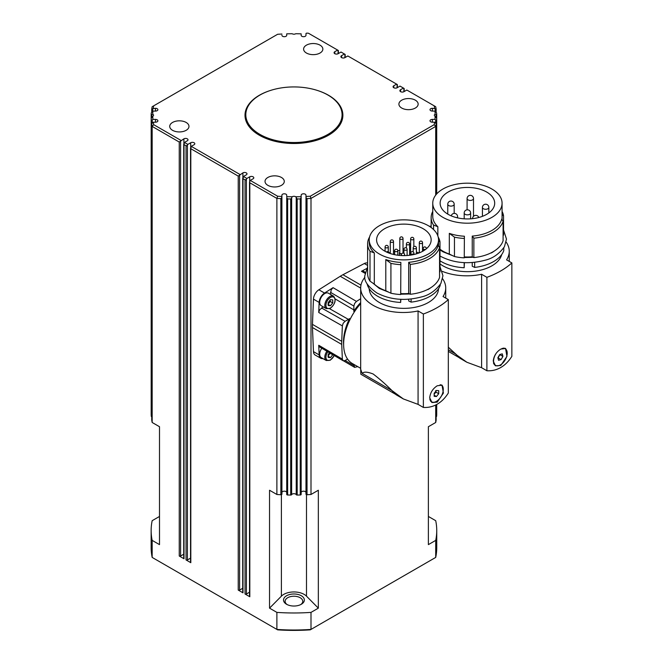 <?xml version="1.0" encoding="UTF-8"?>
<svg xmlns="http://www.w3.org/2000/svg" width="663" height="663" viewBox="0 0 663 663"><rect width="100%" height="100%" fill="white"/><g stroke="black" fill="none" stroke-linecap="round" stroke-linejoin="round"><path stroke-width="0.99" d="M319.699 302.386A7.218 4.169 -60 0 1 322.848 295.126A7.218 4.169 -60 0 1 328.409 293.187L333.514 296.137A7.218 4.169 120 0 0 329.909 296.494A7.218 4.169 120 0 0 324.804 305.336A7.218 4.169 120 0 0 326.295 308.643L321.19 305.693A7.218 4.169 -60 0 1 319.699 302.386M327.978 304.3L330.249 301.474L330.041 299.85M326.909 351.224A7.218 4.169 120 0 0 324.804 357.216A7.218 4.169 120 0 0 326.295 360.523L321.19 357.572A7.218 4.169 -60 0 1 319.699 354.266A7.218 4.169 -60 0 1 321.828 348.241M327.978 356.18L330.207 353.155M401.554 254.028A2.006 1.16 180 0 1 399.996 253.697A2.006 1.16 180 0 1 399.408 252.876A2.006 1.16 180 0 1 399.806 252.18M401.695 253.788A1.608 0.928 180 0 1 400.278 253.531A1.608 0.928 180 0 1 399.806 252.876L399.806 238.465A1.608 0.928 0 0 0 400.278 239.119A1.608 0.928 0 0 0 402.549 239.119A1.608 0.928 0 0 0 403.021 238.465L403.021 252.876A1.608 0.928 180 0 1 402.971 253.092M410.712 254.078A2.006 1.16 180 0 1 410.231 253.324A2.006 1.16 180 0 1 410.629 252.628M410.712 253.606A1.608 0.928 180 0 1 410.629 253.324L410.629 238.912A1.608 0.928 0 0 0 411.101 239.567A1.608 0.928 0 0 0 413.372 239.567A1.608 0.928 0 0 0 413.836 238.912L413.836 246.611M434.174 394.112L435.989 392.14L435.79 390.507M440.116 384.764A9.63 5.561 -60 0 1 441.26 385.17A9.63 5.561 -60 0 1 443.249 389.579A9.63 5.561 -60 0 1 439.047 399.267A9.63 5.561 -60 0 1 431.63 401.844A9.63 5.561 -60 0 1 429.806 399.068M440.505 384.755A9.63 5.561 -60 0 1 440.804 384.905A9.63 5.561 -60 0 1 441.028 385.046M395.405 394.195L360.829 374.23L360.68 369.258L362.164 373.385C363.805 371.578 367.459 371.777 373.128 373.982C379.087 378.49 385.394 384.043 392.057 390.64L403.361 398.944L418.071 404.38L418.071 310.947A42.515 24.548 0 0 1 360.68 287.949A42.515 24.548 0 0 1 364.89 277.3M423.168 228.735A27.274 15.746 180 0 1 431.157 239.873A27.274 15.746 180 0 1 414.317 254.418A27.274 15.746 180 0 1 384.59 251.012A27.274 15.746 180 0 1 376.601 239.873A27.274 15.746 180 0 1 393.441 225.321A27.274 15.746 180 0 1 423.168 228.735M437.232 385.775L442.022 385.145L443.406 393.093L437.232 402.151L431.994 402.516L429.699 397.8C430.27 392.67 432.782 388.659 437.232 385.775M441.616 384.954A10.028 5.793 -60 0 1 443.232 390.142M436.925 401.074A10.028 5.793 -60 0 1 436.179 401.546A10.028 5.793 -60 0 1 431.588 402.242M378.482 226.257A34.658 20.006 0 0 0 369.225 239.873A34.658 20.006 0 0 0 390.615 258.355A34.658 20.006 0 0 0 428.381 254.02A34.658 20.006 0 0 0 438.533 239.873A34.658 20.006 0 0 0 417.143 221.384A34.658 20.006 0 0 0 379.369 225.727A34.658 20.006 0 0 0 378.482 226.257M369.225 239.873L369.225 242.492A34.658 20.006 0 0 0 374.313 252.934L374.313 284.112L370.012 281.153A36.258 20.934 180 0 1 367.617 273.67L367.617 243.802A36.258 20.934 180 0 1 369.581 237.014M400.858 262.424L400.717 294.529L400.858 262.424A34.658 20.006 0 0 1 385.791 259.556L385.791 290.742A34.658 20.006 180 0 1 374.313 284.112M439.561 247.523A36.258 20.934 180 0 1 429.516 258.603A36.258 20.934 180 0 1 410.322 264.404L410.322 294.273A36.258 20.934 180 0 0 429.516 288.471A36.258 20.934 180 0 0 439.561 277.391L439.561 247.523L438.202 245.277A34.658 20.006 0 0 1 428.381 256.639A34.658 20.006 0 0 1 408.698 262.308L408.698 293.485A34.658 20.006 180 0 1 400.858 293.601M408.698 262.308L410.322 264.404M408.698 299.228L408.698 300.952L411.118 302.129L411.118 299.005M400.858 299.336L400.651 302.452L400.651 299.328M438.525 288.736A34.658 20.006 180 0 1 428.381 302.494A34.658 20.006 180 0 1 408.698 308.162A34.658 20.006 180 0 1 369.225 288.736M440.224 284.535L440.224 285.322A37.062 21.398 180 0 1 430.088 296.27A37.062 21.398 180 0 1 411.118 302.129M360.68 369.258L360.68 287.949M347.578 359.106L345.067 360.556L343.185 360.771L342.348 359.131L341.735 344.42A41.239 23.81 -60 0 1 341.702 342.87A41.239 23.81 -60 0 1 341.735 341.288L342.348 325.873L343.185 323.262L345.067 321.306L348.398 319.375A7.732 4.467 120 0 0 349.509 318.605L350.263 319.027M349.509 318.605A38.703 22.343 120 0 0 343.5 341.835A38.703 22.343 120 0 0 343.641 344.951M322.939 358.584A8.022 4.633 -60 0 1 320.793 358.269L315.116 354.995A8.022 4.633 -60 0 1 313.458 351.622L312.464 327.522A41.239 23.81 -60 0 1 312.43 325.972A41.239 23.81 -60 0 1 312.464 324.381L313.458 299.129L319.135 302.411L318.737 312.488L319.574 309.878L323.254 306.886M357.722 366.622L354.622 367.377L353.868 364.393M330.472 294.38L331.227 289.698L333.066 287.667L324.538 293.054A8.022 4.633 -60 0 0 319.135 302.411M354.498 311.701L353.752 311.254A7.732 4.467 120 0 0 353.868 309.911L353.868 306.057L354.622 303.455L356.462 301.416L360.68 298.756M497.963 358.07L500.035 354.448M501.874 348.547A9.63 5.561 -60 0 1 505.214 348.73A9.63 5.561 -60 0 1 506.98 351.257A9.63 5.561 -60 0 1 503.797 361.923A9.63 5.561 -60 0 1 495.592 365.404A9.63 5.561 -60 0 1 493.819 362.885A9.63 5.561 -60 0 1 496.289 353.18M503.706 348.083A9.63 5.561 -60 0 1 504.758 348.473A9.63 5.561 -60 0 1 504.982 348.614M448.321 347.23L457.105 355.277L466.893 362.263L481.603 367.7L481.603 274.267A42.515 24.548 0 0 1 442.279 271.349M486.7 192.055A27.274 15.746 180 0 1 494.689 203.193A27.274 15.746 180 0 1 477.849 217.737A27.274 15.746 180 0 1 448.122 214.323A27.274 15.746 180 0 1 440.133 203.193A27.274 15.746 180 0 1 456.973 188.64A27.274 15.746 180 0 1 486.7 192.055M500.764 349.094L505.562 348.465L506.938 356.412L500.764 365.47L495.534 365.835L493.231 361.12C493.802 355.99 496.314 351.978 500.764 349.094M505.148 348.274A10.028 5.793 -60 0 1 506.184 349.583M442.014 189.577A34.658 20.006 0 0 0 432.757 203.193A34.658 20.006 0 0 0 454.147 221.674A34.658 20.006 0 0 0 491.921 217.34A34.658 20.006 0 0 0 502.073 203.193A34.658 20.006 0 0 0 480.675 184.704A34.658 20.006 0 0 0 442.909 189.046A34.658 20.006 0 0 0 442.014 189.577M432.757 203.193L432.757 216.295A34.658 20.006 0 0 0 437.853 226.738L437.853 235.92M464.39 236.227L464.249 257.849L464.39 236.227A34.658 20.006 0 0 1 449.323 233.359L449.323 254.062A34.658 20.006 180 0 1 440 249.238M503.093 221.326A36.258 20.934 180 0 1 493.057 232.406A36.258 20.934 180 0 1 473.863 238.208L473.863 257.592A36.258 20.934 180 0 0 493.057 251.791A36.258 20.934 180 0 0 503.093 240.71L503.093 221.326L501.734 219.072A34.658 20.006 0 0 1 491.921 230.442A34.658 20.006 0 0 1 472.238 236.103L472.238 256.805A34.658 20.006 180 0 1 464.39 256.921M472.238 236.103L473.863 238.208M472.238 262.548L472.238 266.236L474.65 267.413L474.65 262.324M464.39 262.656L464.183 267.744L464.183 262.647M501.709 254.534A34.658 20.006 180 0 1 491.921 265.813A34.658 20.006 180 0 1 472.238 271.482A34.658 20.006 180 0 1 440 263.907M503.764 247.854L503.764 250.606A37.062 21.398 180 0 1 493.62 261.554A37.062 21.398 180 0 1 474.65 267.413M458.937 357.514L448.321 351.382M286.565 595.755A10.426 6.025 0 0 0 286.565 604.266A10.426 6.025 0 0 0 301.317 604.266L301.317 604.266A10.426 6.025 0 0 0 301.317 595.755A10.426 6.025 0 0 0 286.565 595.755M287.178 604.598A8.826 5.097 180 0 1 285.115 601.324A8.826 5.097 180 0 1 287.701 597.719A8.826 5.097 180 0 1 297.314 596.617A8.826 5.097 180 0 1 302.767 601.324A8.826 5.097 180 0 1 300.704 604.598M436.138 109.005L436.138 109.005A142.802 82.444 0 0 0 435.715 106.71L406.825 90.027L403.991 91.668A2.403 1.392 180 0 1 401.372 91.966A2.403 1.392 180 0 1 399.88 90.682A2.403 1.392 180 0 1 400.585 89.704L403.427 88.063L400.021 86.099L397.187 87.74A2.403 1.392 180 0 1 394.56 88.038A2.403 1.392 180 0 1 393.076 86.754A2.403 1.392 180 0 1 393.781 85.776L396.615 84.135L347.835 55.965L344.992 57.606A2.403 1.392 180 0 1 342.373 57.905A2.403 1.392 180 0 1 340.89 56.62A2.403 1.392 180 0 1 341.594 55.642L344.428 54.001L341.022 52.037L338.188 53.678A2.403 1.392 180 0 1 335.569 53.976A2.403 1.392 180 0 1 334.077 52.692A2.403 1.392 180 0 1 334.782 51.714L337.624 50.073L338.354 50.496L338.354 53.579M151.181 414.474A0.961 0.555 0 0 0 151.181 414.491L151.181 118.428L152.755 116.274A2.403 1.392 180 0 0 153.551 115.246A2.403 1.392 180 0 0 152.755 114.218L151.181 114.691L151.181 118.404M281.908 278.012L281.908 197.243L280.855 198.651L280.855 494.731A0.961 0.555 0 0 0 281.908 494.175L281.908 278.012M151.744 420.085A0.961 0.555 0 0 0 151.744 420.185L151.744 124.114A142.802 82.444 0 0 0 152.167 126.409L179.242 142.039L183.891 138.832A2.403 1.392 180 0 1 186.51 138.526A2.403 1.392 180 0 1 188.002 139.81A2.403 1.392 180 0 1 187.297 140.796L184.455 142.429L184.007 144.791L186.726 145.901L187.861 144.393L190.695 142.76A2.403 1.392 180 0 1 193.323 142.454A2.403 1.392 180 0 1 194.806 143.738A2.403 1.392 180 0 1 194.102 144.725L191.267 146.357L190.811 148.719L238.232 176.101L242.89 172.886A2.403 1.392 180 0 1 245.509 172.587A2.403 1.392 180 0 1 246.992 173.872A2.403 1.392 180 0 1 246.288 174.858L243.454 176.491L242.998 178.853L245.724 179.963L246.86 178.455L249.694 176.822A2.403 1.392 180 0 1 252.313 176.515A2.403 1.392 180 0 1 253.805 177.8A2.403 1.392 180 0 1 253.1 178.786L250.258 180.419L249.528 182.159L249.528 596.369A0.961 0.555 0 0 0 249.81 596.758L249.81 182.781L276.885 198.411A142.802 82.444 0 0 0 280.855 198.651M291.645 198.022L290.701 198.983L290.701 495.054A0.961 0.555 0 0 0 291.645 494.664L291.645 198.022L292.159 196.762A2.403 1.392 180 0 1 295.723 196.762A141.194 81.516 180 0 0 301.159 196.662L301.159 195.187A2.403 1.392 180 0 1 303.571 193.795A2.403 1.392 180 0 1 305.974 195.187L305.974 494.175A0.961 0.555 0 0 0 307.027 494.731A142.802 82.444 0 0 0 310.997 494.482L310.997 198.411L435.715 126.409A142.802 82.444 0 0 0 436.138 124.114L436.138 194.566L436.146 124.056M432.4 122.199A2.403 1.392 180 0 1 429.997 120.807A2.403 1.392 180 0 1 432.4 119.415L432.4 122.199L434.621 122.199L435.889 123.434M436.702 118.404L436.702 114.707A142.802 82.444 0 0 0 436.602 112.917L434.953 111.077A141.194 81.516 180 0 1 435.127 114.218A2.403 1.392 180 0 0 434.331 115.246A2.403 1.392 180 0 0 435.127 116.274L436.702 118.428L436.702 193.919L436.702 118.412A142.802 82.444 0 0 1 436.602 120.194L435.641 119.978L435.641 123.094M190.53 148.098L190.53 562.307A0.961 0.555 0 0 0 190.811 562.696L190.811 148.719M242.716 178.231L242.716 592.44A0.961 0.555 0 0 0 242.998 592.83L242.998 178.853M396.615 84.135L397.352 84.557L397.352 87.64M301.159 278.278L301.159 197.615L300.24 198.925L300.24 494.996A0.961 0.555 0 0 0 301.159 494.441L301.159 278.278M152.697 111.268L152.697 108.757L151.744 109.005A142.802 82.444 0 0 1 152.167 106.71L277.623 34.277A141.194 81.516 180 0 1 281.908 34.028L281.908 34.161M296.237 198.022L296.237 494.664A0.961 0.555 0 0 0 297.181 495.054L297.181 198.983L295.723 196.762M435.889 109.171L435.185 108.757L435.185 111.268M403.427 88.063L404.157 88.486L404.157 91.569M344.428 54.001L345.166 54.424L345.166 57.507M183.726 144.169L183.726 558.379A0.961 0.555 0 0 0 184.007 558.768L184.007 144.791M436.519 114.865L435.127 114.218M307.027 494.731L307.027 198.651L306.289 198.254L305.974 196.472L305.974 197.243M287.643 494.996L287.643 198.925L286.723 197.615L286.723 494.441A0.961 0.555 0 0 0 287.643 494.996A142.802 82.444 0 0 0 290.701 495.054M281.908 35.305A2.403 1.392 180 0 0 284.311 36.697A2.403 1.392 180 0 0 286.723 35.305L286.723 33.838A141.194 81.516 180 0 1 292.159 33.738A2.403 1.392 180 0 0 295.723 33.738A141.194 81.516 180 0 1 301.159 33.838L301.159 35.305A2.403 1.392 180 0 0 303.571 36.697A2.403 1.392 180 0 0 305.974 35.305L305.974 33.705A0.961 0.555 180 0 1 307.027 33.15A142.802 82.444 180 0 1 308.444 33.233L337.624 50.073M151.363 114.865L151.181 114.691A142.802 82.444 0 0 1 151.28 112.917L152.929 111.077L155.482 111.077A2.403 1.392 180 0 0 157.885 109.693A2.403 1.392 180 0 0 155.482 108.301L155.482 111.077M151.993 123.434L153.261 122.199L155.482 122.199A2.403 1.392 180 0 0 157.885 120.807L157.885 120.807A2.403 1.392 180 0 0 155.482 119.415L155.482 122.199M152.241 123.094L152.241 119.978L151.28 120.194L151.28 416.273A0.961 0.555 0 0 0 151.736 416.72M172.546 130.313A9.63 5.561 180 0 1 169.728 126.384A9.63 5.561 180 0 1 175.67 121.246A9.63 5.561 180 0 1 186.162 122.456A9.63 5.561 180 0 1 188.98 126.384A9.63 5.561 180 0 1 183.038 131.514A9.63 5.561 180 0 1 172.546 130.313M401.72 108.044A9.63 5.561 180 0 1 398.902 104.116A9.63 5.561 180 0 1 404.844 98.978A9.63 5.561 180 0 1 415.336 100.179A9.63 5.561 180 0 1 418.154 104.116A9.63 5.561 180 0 1 412.212 109.246A9.63 5.561 180 0 1 401.72 108.044M306.422 53.023A9.63 5.561 180 0 1 303.604 49.087A9.63 5.561 180 0 1 309.546 43.957A9.63 5.561 180 0 1 320.038 45.159A9.63 5.561 180 0 1 322.856 49.087A9.63 5.561 180 0 1 316.914 54.225A9.63 5.561 180 0 1 306.422 53.023M267.844 185.333A9.63 5.561 180 0 1 265.026 181.405A9.63 5.561 180 0 1 270.968 176.267A9.63 5.561 180 0 1 281.46 177.477A9.63 5.561 180 0 1 284.278 181.405A9.63 5.561 180 0 1 278.336 186.543A9.63 5.561 180 0 1 267.844 185.333M316.641 90.218A48.938 28.252 180 0 1 328.541 95.273A48.938 28.252 180 0 1 342.879 115.246A48.938 28.252 180 0 1 312.671 141.352A48.938 28.252 180 0 1 259.341 135.227A48.938 28.252 180 0 1 245.003 115.246A48.938 28.252 180 0 1 271.242 90.218M342.87 115.644A48.938 28.252 0 0 0 339.332 105.475M186.046 145.968L186.046 559.945A0.961 0.555 0 0 0 187.405 559.945L187.405 145.18M238.232 176.101L238.232 590.078A0.961 0.555 0 0 0 239.6 590.078L239.6 175.314M245.045 180.029L245.045 594.007A0.961 0.555 0 0 0 246.404 594.007L246.404 179.242M179.242 142.039L179.242 556.017A0.961 0.555 0 0 0 180.601 556.017L180.601 141.252M436.146 416.72A0.961 0.555 0 0 0 436.602 416.273A142.802 82.444 0 0 0 436.702 414.499A0.961 0.555 0 0 0 436.702 414.474M305.974 278.012L305.974 196.472A141.194 81.516 180 0 0 310.259 196.223L310.997 198.411A142.802 82.444 0 0 1 307.027 198.651M281.908 332.693L281.908 331.086M286.723 278.278L286.723 197.615M342.075 114.724A48.134 27.788 180 0 1 330.522 132.791A48.134 27.788 180 0 1 277.267 140.796A48.134 27.788 180 0 1 245.807 114.724A48.134 27.788 180 0 1 257.36 96.657A48.134 27.788 180 0 1 310.615 88.651A48.134 27.788 180 0 1 342.075 114.724L342.075 116.033A48.134 27.788 180 0 1 333.149 132.152M254.733 132.152A48.134 27.788 180 0 1 245.807 116.033L245.807 114.724M151.139 530.541A142.802 82.444 0 0 1 152.167 520.687L159.501 516.452L159.501 426.715L159.501 544.621L152.167 540.386L152.167 557.417A142.802 82.444 180 0 1 151.139 547.572L151.139 530.541A142.802 82.444 0 0 0 152.167 540.386M151.744 420.185A142.802 82.444 0 0 0 152.167 422.48L159.501 426.715M151.28 120.194A142.802 82.444 0 0 1 151.181 118.428L151.181 414.491A0.961 0.555 0 0 0 151.181 414.499A142.802 82.444 0 0 0 151.28 416.273M310.997 494.482L318.339 490.247L318.339 608.153L306.488 596.161A14.437 8.337 0 0 0 293.941 591.951A14.437 8.337 0 0 0 281.394 596.161L269.543 608.153L269.543 490.247L276.885 494.482L276.885 198.411L277.623 196.223L250.258 180.419M436.743 530.541A142.802 82.444 0 0 1 435.715 540.386L428.381 544.621L428.381 426.715L428.381 516.452L435.715 520.687A142.802 82.444 0 0 1 436.743 530.541L436.743 547.572A142.802 82.444 180 0 1 435.715 557.417L310.997 629.419A142.802 82.444 180 0 1 276.885 629.419L152.167 557.417M286.723 492.576A2.403 1.392 0 0 0 284.311 491.184A2.403 1.392 0 0 0 281.908 492.576M276.885 494.482A142.802 82.444 0 0 0 280.855 494.731M305.974 492.576A2.403 1.392 0 0 0 303.571 491.184A2.403 1.392 0 0 0 301.159 492.576M297.181 495.054A142.802 82.444 0 0 0 300.24 494.996M296.237 494.664A2.403 1.392 0 0 0 293.941 493.686A2.403 1.392 0 0 0 291.645 494.664M152.167 422.48L152.167 126.409L153.692 124.669A141.194 81.516 180 0 1 153.261 122.199M249.528 592.208L246.404 594.007M183.726 554.218L180.601 556.017M242.716 588.28L239.6 590.078M190.53 558.147L187.405 559.945M428.381 426.715L435.715 422.48L435.715 404.985M435.715 422.48A142.802 82.444 0 0 0 436.138 420.185A0.961 0.555 0 0 0 436.138 420.085M248.55 105.475A48.938 28.252 0 0 0 245.012 115.644M432.4 119.415L434.953 119.415L435.641 119.978M281.908 197.243L281.908 195.187A2.403 1.392 180 0 1 284.311 193.795A2.403 1.392 180 0 1 286.723 195.187L286.723 196.662A141.194 81.516 180 0 0 292.159 196.762M434.953 111.077L432.4 111.077A2.403 1.392 180 0 1 429.997 109.693A2.403 1.392 180 0 1 432.4 108.301L435.185 108.757M152.241 119.978L152.929 119.415L155.482 119.415M152.697 108.757L155.482 108.301M153.261 108.301A141.194 81.516 180 0 1 153.692 105.823M181.057 140.465L153.692 124.669M297.181 198.983A142.802 82.444 0 0 0 300.24 198.925M301.159 197.615L301.159 196.662M434.19 105.823A141.194 81.516 180 0 1 434.621 108.301M187.861 144.393L184.455 142.429M246.86 178.455L243.454 176.491M240.047 174.526L191.267 146.357M436.519 117.931L436.702 118.428M435.127 116.274A141.194 81.516 180 0 1 434.953 119.415M435.715 195.096L435.715 126.409L434.19 124.669L310.259 196.223M434.621 122.199A141.194 81.516 180 0 1 434.19 124.669M287.643 198.925A142.802 82.444 0 0 0 290.701 198.983M249.528 182.159L249.81 182.781M281.908 196.472A141.194 81.516 180 0 1 277.623 196.223M152.755 114.218A141.194 81.516 180 0 1 152.929 111.077M152.929 119.415A141.194 81.516 180 0 1 152.755 116.274M151.181 118.428L151.363 117.931M310.997 612.388L310.997 629.419L310.259 629.85A141.194 81.516 0 0 1 277.623 629.85L276.885 629.419L276.885 612.388A142.802 82.444 0 0 0 310.997 612.388L318.339 608.153M269.543 608.153L276.885 612.388M245.045 594.007L249.81 596.758M238.232 590.078L242.998 592.83M186.046 559.945L190.811 562.696M179.242 556.017L184.007 558.768M435.715 540.386L435.715 557.417M429.351 226.307A8.022 4.633 -60 0 1 431.149 226.39M448.321 349.766L455.589 353.959M481.603 367.7L486.899 370.758C491.847 371.056 496.471 369.971 500.764 367.501C505.04 365.023 508.736 361.302 511.861 356.346L511.861 262.913L506.565 259.855A42.515 24.548 0 0 0 509.25 251.269A42.515 24.548 0 0 0 506.176 242.103M511.861 262.913A80.223 46.319 180 0 1 486.899 277.325L481.603 274.267M502.073 214.646L503.532 215.773L503.532 235.166L503.093 235.191M502.073 211.447A36.258 20.934 180 0 1 503.532 215.773M473.863 257.592L472.238 256.805M464.249 238.456A36.258 20.934 180 0 1 454.453 237.155L454.453 256.54L449.323 254.062M464.249 257.849A36.258 20.934 180 0 1 454.453 256.54M449.323 233.359L454.453 237.155M433.544 229.531L433.544 225.08L437.853 226.738M464.183 267.744A37.062 21.398 180 0 1 440 260.824M433.544 225.08A36.258 20.934 180 0 1 431.149 217.605A36.258 20.934 180 0 1 432.757 211.447M486.899 370.758L486.899 277.325M466.893 362.263L460.586 358.625A42.357 24.456 -60 0 1 456.243 354.78A64.178 37.053 -60 0 1 455.73 354.083M496.811 365.819A10.028 5.793 -60 0 1 495.12 365.562M494.325 251.02A33.937 19.592 180 0 1 491.407 252.943M495.369 365.263A9.63 5.561 -60 0 1 495.137 365.147A9.63 5.561 -60 0 1 493.438 362.852M498.543 360.274L497.872 357.738L499.728 354.531L502.264 353.86L502.935 356.404L501.071 359.603L498.543 360.274M498.352 358.037L501.071 359.603M500.209 354.829L502.935 356.404M313.458 299.129A8.022 4.633 -60 0 1 318.862 289.772L340.235 276.289A41.239 23.81 -60 0 1 342.945 274.722L364.319 263.534A8.022 4.633 -60 0 1 367.617 263.07M320.793 358.269A8.022 4.633 -60 0 1 319.135 354.896L318.737 345.274L319.525 346.89L343.127 360.747M365.23 272.269L363.249 271.15L361.459 271.275L366.614 268.573M360.68 302.585A38.703 22.343 120 0 0 353.752 311.254M360.68 303.654A41.719 24.083 120 0 0 352.277 363.473L360.68 368.33M362.164 373.385L392.057 390.64M418.071 404.38L423.367 407.438C428.315 407.737 432.939 406.651 437.232 404.181C441.508 401.703 445.205 397.982 448.321 393.026L448.321 299.593L443.033 296.535A42.515 24.548 0 0 0 445.718 287.949A42.515 24.548 0 0 0 442.635 278.783M448.321 299.593A80.223 46.319 180 0 1 423.367 314.005L418.071 310.947M438.533 240.851L440 241.978L440 271.847L439.561 271.871M438.177 237.014A36.258 20.934 180 0 1 440 241.978M410.322 294.273L408.698 293.485M400.717 264.661A36.258 20.934 180 0 1 390.921 263.352L390.921 293.228L385.791 290.742M400.717 294.529A36.258 20.934 180 0 1 390.921 293.228M385.791 259.556L390.921 263.352M370.012 281.153L370.012 251.285L374.313 252.934M400.651 302.452A37.062 21.398 180 0 1 367.12 283.872M370.012 251.285A36.258 20.934 180 0 1 367.617 243.802M423.367 407.438L423.367 314.005M403.361 398.944L397.054 395.305A42.357 24.456 -60 0 1 392.711 391.46A64.178 37.053 -60 0 1 392.189 390.764M419.016 252.976A27.274 15.746 0 0 0 416.405 252.089M410.629 250.813A27.274 15.746 0 0 0 409.601 250.68M403.9 250.324A27.274 15.746 0 0 0 403.021 250.332M399.806 250.498A27.274 15.746 0 0 0 397.808 250.722M394.601 251.26A27.274 15.746 0 0 0 393.499 251.509M390.283 252.421A27.274 15.746 0 0 0 389.032 252.86M430.784 287.709A33.937 19.592 180 0 1 427.875 289.623M431.406 401.703A9.63 5.561 -60 0 1 431.174 401.579A9.63 5.561 -60 0 1 430.56 401.123M434.174 396.325L434.174 393.3L436.445 390.482L438.715 390.681L438.715 393.706L436.445 396.532L434.174 396.325M434.174 395.223L436.445 396.532M435.989 392.14L438.715 393.706M403.021 252.18A2.006 1.16 180 0 1 403.419 252.876A2.006 1.16 180 0 1 403.369 253.133M330.249 353.354L332.743 354.796L330.472 357.622L328.202 357.415L328.202 354.39L329.519 352.757M328.202 356.313L330.472 357.622M330.472 299.693L332.743 299.891L332.743 302.916L330.472 305.742L328.202 305.535L328.202 302.51L330.472 299.693M330.249 301.474L332.743 302.916M328.202 304.433L330.472 305.742M330.472 307.955A6.415 3.705 -60 0 1 325.939 305.336A6.415 3.705 -60 0 1 330.472 297.48A6.415 3.705 -60 0 1 335.014 300.099A6.415 3.705 -60 0 1 330.472 307.955M334.177 355.484A6.415 3.705 -60 0 1 330.472 359.835A6.415 3.705 -60 0 1 325.939 357.216A6.415 3.705 -60 0 1 327.878 351.788M416.405 247.887A1.608 1.608 0 0 0 414.002 246.503A1.608 1.608 0 0 0 413.198 247.887A1.608 0.928 0 0 0 413.671 248.542A1.608 0.928 0 0 0 415.941 248.542A1.608 0.928 0 0 0 416.405 247.887L416.405 253.863M403.212 255.611A1.608 0.928 0 0 0 404.148 255.354A1.608 0.928 0 0 0 404.621 254.7A1.608 1.608 0 0 0 402.209 253.307A1.608 1.608 0 0 0 401.413 254.7A1.608 0.928 0 0 0 401.877 255.354A1.608 0.928 0 0 0 402.706 255.603M413.919 253.258A1.608 1.608 0 0 0 411.508 251.865A1.608 1.608 0 0 0 410.712 253.258A1.608 0.928 0 0 0 411.176 253.912A1.608 0.928 0 0 0 413.447 253.912A1.608 0.928 0 0 0 413.919 253.258L413.919 254.517M426.044 249.048A1.608 0.928 0 0 0 426.317 248.534A1.608 1.608 0 0 0 423.906 247.142A1.608 1.608 0 0 0 423.11 248.534A1.608 0.928 0 0 0 423.574 249.189A1.608 0.928 0 0 0 425.845 249.189A1.608 0.928 0 0 0 425.978 249.106M388.294 246.968A1.608 1.608 0 0 0 385.891 245.575A1.608 1.608 0 0 0 385.087 246.968A1.608 0.928 0 0 0 385.559 247.622A1.608 0.928 0 0 0 387.83 247.622A1.608 0.928 0 0 0 388.294 246.968L388.294 251.841M397.808 250.763A1.608 1.608 0 0 0 395.405 249.379A1.608 1.608 0 0 0 394.601 250.763A1.608 0.928 0 0 0 395.073 251.418A1.608 0.928 0 0 0 397.344 251.418A1.608 0.928 0 0 0 397.808 250.763L397.808 255.222M393.499 241.465A1.608 1.608 0 0 0 391.087 240.081A1.608 1.608 0 0 0 390.283 241.465A1.608 0.928 0 0 0 390.756 242.119A1.608 0.928 0 0 0 393.026 242.119A1.608 0.928 0 0 0 393.499 241.465L393.499 254.435M409.601 243.959A1.608 1.608 0 0 0 407.198 242.567A1.608 1.608 0 0 0 406.394 243.959A1.608 0.928 0 0 0 406.867 244.614A1.608 0.928 0 0 0 409.129 244.614A1.608 0.928 0 0 0 409.601 243.959L409.601 255.272M422.522 242.666A1.608 1.608 0 0 0 420.118 241.274A1.608 1.608 0 0 0 419.314 242.666A1.608 0.928 0 0 0 419.787 243.321A1.608 0.928 0 0 0 422.058 243.321A1.608 0.928 0 0 0 422.522 242.666L422.522 251.368M407.107 249.329A1.608 1.608 0 0 0 404.703 247.937A1.608 1.608 0 0 0 403.9 249.329A1.608 0.928 0 0 0 404.372 249.984A1.608 0.928 0 0 0 406.643 249.984A1.608 0.928 0 0 0 407.107 249.329L407.107 255.512M345.067 321.306L321.456 307.922M353.868 365.636L345.141 360.515M330.472 292.308L353.868 306.057M312.464 327.522L341.735 344.42M482.44 207.254A3.207 1.856 0 0 0 482.432 207.42A3.207 1.856 0 0 0 482.432 207.478A3.207 1.856 0 0 0 485.73 209.268A3.207 1.856 0 0 0 488.846 207.42A3.207 1.856 0 0 0 488.846 207.362M473.506 198.569A3.207 3.207 0 0 0 471.045 195.444A3.207 3.207 0 0 0 467.092 198.569A3.207 1.856 0 0 0 469.072 200.276A3.207 1.856 0 0 0 473.266 199.273A3.207 1.856 0 0 0 473.506 198.569L473.506 216.32M453.243 205.563A3.207 1.856 0 0 0 454.18 204.254A3.207 3.207 0 0 0 449.365 201.469A3.207 3.207 0 0 0 447.765 204.254A3.207 1.856 0 0 0 448.702 205.563A3.207 1.856 0 0 0 453.243 205.563M456.931 217.729A3.207 1.856 0 0 0 457.578 216.619A3.207 3.207 0 0 0 451.246 215.873M470.622 213.014A3.207 3.207 0 0 0 465.807 210.237A3.207 3.207 0 0 0 464.199 213.014A3.207 1.856 0 0 0 465.144 214.323A3.207 1.856 0 0 0 469.677 214.323A3.207 1.856 0 0 0 470.622 213.014L470.622 218.831M338.072 50.338L338.072 53.736M397.071 84.4L397.071 87.798M403.875 88.328L403.875 91.726M344.884 54.267L344.884 57.664M436.03 114.666L436.03 117.318M151.852 117.318L151.852 114.666M306.488 596.161L306.488 494.664M281.394 596.161L281.394 494.664M436.602 416.273L436.602 404.529M436.702 404.48L436.702 414.499L436.702 404.48M436.146 420.135L436.146 404.778L436.138 420.185M393.781 85.776L393.781 87.74M190.695 142.76L190.695 147.368M242.89 172.886L242.89 177.502M334.782 51.714L334.782 53.678M432.4 108.301L432.4 111.077M249.694 176.822L249.694 181.43M341.594 55.642L341.594 57.606M183.891 138.832L183.891 143.44M400.585 89.704L400.585 91.668M436.602 194.027L436.602 120.194M436.146 109.047L436.146 112.13L436.138 109.088M151.744 109.088L151.744 112.122L151.736 109.047M456.243 354.78L457.105 355.277M472.578 218.575A3.207 1.856 0 0 0 472.586 218.657L472.578 218.575A3.207 3.207 0 0 1 478.81 217.497M318.737 312.488L342.348 325.873M341.735 341.288L312.464 324.381M360.962 285.123L342.945 274.722M340.235 276.289L360.68 288.09M313.458 351.622L319.135 354.896M364.319 263.534L367.617 265.432M318.862 289.772L324.538 293.054M361.459 271.275L365.015 273.297M356.462 301.416L333.066 287.667M342.348 359.131L318.737 345.274M329.561 308.693L348.398 319.375M335.196 298.938L353.868 309.911M392.711 391.46L393.573 391.966M367.617 266.866L364.807 275.767C363.896 280.847 367.882 286.557 376.783 292.897C390.25 299.867 405.143 301.209 421.444 296.933C429.069 295.209 435.55 290.717 440.878 283.449L442.95 275.767L440 266.659M409.742 293.991L400.767 294.198M389.289 292.433L379.352 288.446L372.805 283.076M440 256.026L440.315 256.208C453.79 263.186 468.675 264.529 484.976 260.244C492.601 258.52 499.082 254.028 504.41 246.769L506.482 239.086L503.532 229.978M473.274 257.31L464.299 257.517M452.821 255.752L442.884 251.766L440 249.868M333.514 296.137C336.423 299.784 335.354 303.845 330.307 308.32L326.295 308.643M334.309 355.567L330.307 360.2L326.295 360.523M413.198 247.887L413.198 251.923M401.413 254.7L401.413 255.553M389.065 253.092A1.608 1.608 0 0 0 386.438 251.981M410.712 253.258L410.712 255.122M423.11 248.534L423.11 251.045M385.087 246.968L385.087 251.285M394.601 250.763L394.601 254.683M390.283 241.465L390.283 253.523M399.408 252.876L399.408 255.404M403.021 238.465A1.608 1.608 0 0 0 400.609 237.072A1.608 1.608 0 0 0 399.806 238.465M410.231 253.324L410.231 255.189M413.836 238.912A1.608 1.608 0 0 0 411.433 237.52A1.608 1.608 0 0 0 410.629 238.912M406.394 243.959L406.394 247.987M419.314 242.666L419.314 252.852M403.9 249.329L403.9 253.357M441.26 385.17L440.804 384.905M505.214 348.73L504.758 348.473M488.846 212.931L488.846 207.42A3.207 3.207 0 0 0 485.556 204.212A3.207 3.207 0 0 0 482.432 207.42L482.432 216.337M454.18 204.254L454.18 213.411M457.578 216.619L457.578 217.878M151.736 124.056L151.736 420.135M151.181 194.615L151.181 114.699M436.702 114.699L436.702 193.919M502.073 219.627L502.073 203.193M431.149 217.605L431.149 227.525M509.25 261.404L509.25 251.269M464.199 213.014L464.199 218.831M447.765 204.254L447.765 214.116M467.092 198.569L467.092 209.823M495.592 365.404L495.137 365.147M354.655 367.393L343.608 360.912M438.533 245.824L438.533 239.873M445.718 298.093L445.718 287.949M431.63 401.844L431.174 401.579M404.621 254.7L404.621 255.611"/></g></svg>
